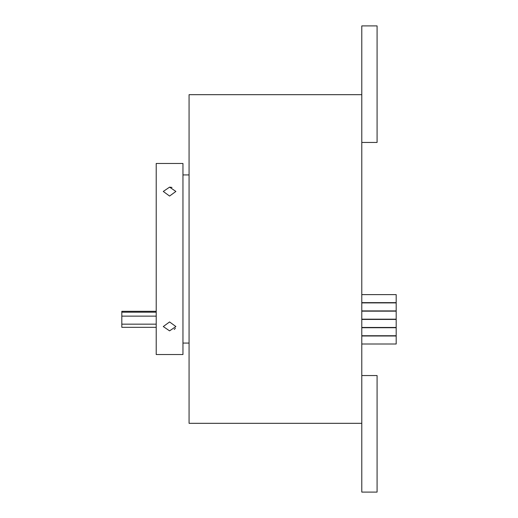 <?xml version="1.0" encoding="UTF-8"?>
<svg xmlns="http://www.w3.org/2000/svg" width="518" height="518" viewBox="0 0 518 518"><rect width="100%" height="100%" fill="white"/><g stroke="black" fill="none" stroke-linecap="round" stroke-linejoin="round"><path stroke-width="0.78" d="M361.791 294.619L396.186 294.619L396.186 302.641L361.791 302.641M361.791 302.894L396.186 302.894L396.186 310.917L361.791 310.917M361.791 311.163L396.186 311.163L396.186 319.192L361.791 319.192M361.791 319.438L396.186 319.438L396.186 327.46L361.791 327.46M361.791 327.713L396.186 327.713L396.186 335.735L361.791 335.735M361.791 335.988L396.186 335.988L396.186 344.01L361.791 344.01M156.209 327.318L121.814 327.318L121.814 311.312L156.209 311.312M169.58 196.057L163.274 191.446L169.58 187.134L175.887 191.446L169.58 196.057M169.58 330.866L163.274 326.554L169.58 321.943L175.887 326.554L169.58 330.866M361.791 142.45L377.078 142.45L377.078 25.9L361.791 25.9L361.791 492.1L377.078 492.1L377.078 375.55L361.791 375.55M361.791 94.684L189.07 94.684L189.07 423.316L361.791 423.316M174.236 329.493L175.408 328.237M182.958 259L182.958 354.532L156.209 354.532L156.209 163.468L182.958 163.468L182.958 259M171.989 187.451L169.58 187.134M121.814 324.164L156.209 324.164M189.07 343.071L182.958 343.071M189.07 174.929L182.958 174.929M121.814 316.135L156.209 316.135M121.814 312.179L156.209 312.179"/></g></svg>
